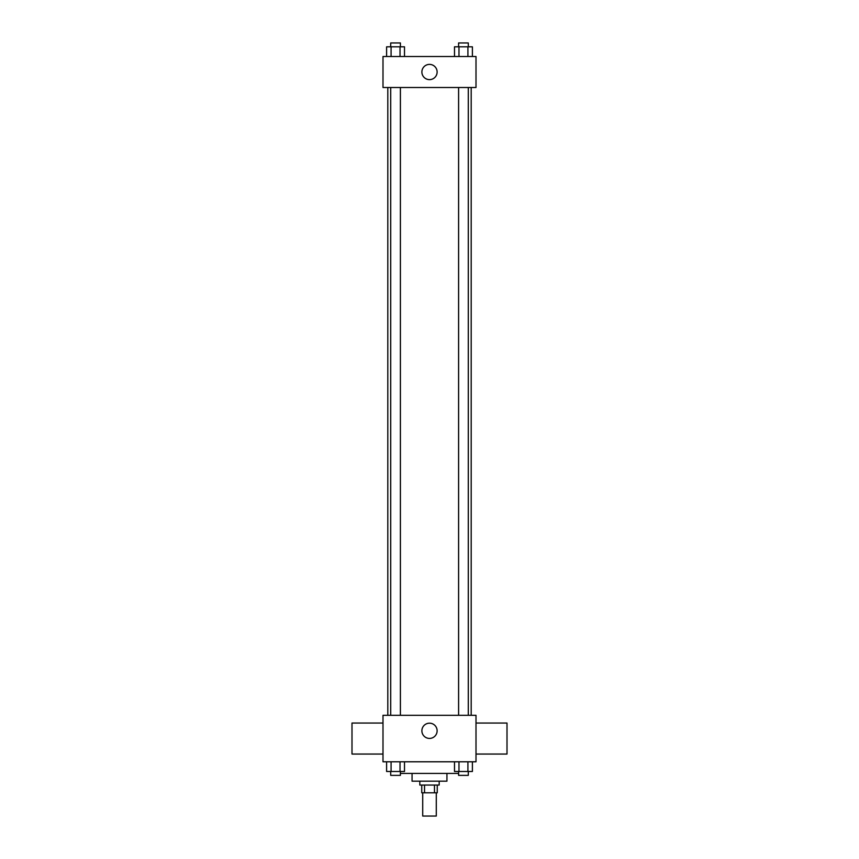 <?xml version="1.0" encoding="UTF-8"?>
<svg xmlns="http://www.w3.org/2000/svg" width="859" height="859" viewBox="0 0 859 859"><rect width="100%" height="100%" fill="white"/><g stroke="black" fill="none" stroke-linecap="round" stroke-linejoin="round"><path stroke-width="1.29" d="M422.714 792.803L422.714 816.05L436.286 816.05L436.286 792.803M434.471 785.051L434.471 792.803L421.748 792.803L421.748 785.051M434.471 792.803L437.252 792.803L437.252 785.051M439.185 781.175L439.185 785.051L419.815 785.051L419.815 781.175M424.529 785.051L424.529 792.803M446.938 773.422L446.938 781.175L412.062 781.175L412.062 773.422M458.599 773.422L400.401 773.422M476.004 761.793L382.996 761.793L382.996 715.3L476.004 715.3L476.004 761.793M437.124 730.794A7.624 7.624 0 0 1 425.688 737.398A7.624 7.624 0 0 1 425.688 724.201A7.624 7.624 0 0 1 437.124 730.794M476.004 754.052L507.003 754.052L507.003 723.042L476.004 723.042M382.996 723.042L351.997 723.042L351.997 754.052L382.996 754.052M471.194 87.511L471.194 715.3M458.599 715.3L458.599 87.511M400.401 87.511L400.401 715.3M476.004 87.511L382.996 87.511L382.996 56.511L476.004 56.511L476.004 87.511M437.124 72.016A7.624 7.624 0 0 1 425.688 78.609A7.624 7.624 0 0 1 425.688 65.413A7.624 7.624 0 0 1 437.124 72.016M472.396 56.511L472.396 46.826L454.497 46.826L454.497 56.511M467.919 46.826L467.919 56.511M458.974 46.826L458.974 56.511M458.599 46.826L458.599 42.95L468.295 42.95L468.295 46.826M404.503 56.511L404.503 46.826L386.604 46.826L386.604 56.511M400.026 46.826L400.026 56.511M391.081 46.826L391.081 56.511M390.705 46.826L390.705 42.95L400.401 42.95L400.401 46.826M472.396 761.793L472.396 771.489L454.497 771.489L454.497 761.793M467.919 761.793L467.919 771.489M458.974 761.793L458.974 771.489M468.295 771.489L468.295 775.366L458.599 775.366L458.599 771.489M404.503 761.793L404.503 771.489L386.604 771.489L386.604 761.793M400.026 761.793L400.026 771.489M391.081 761.793L391.081 771.489M400.401 771.489L400.401 775.366L390.705 775.366L390.705 771.489M387.806 87.511L387.806 715.3M468.295 715.3L468.295 87.511M390.705 87.511L390.705 715.3"/></g></svg>
